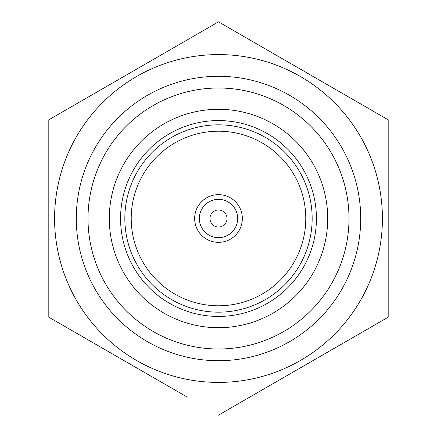 <?xml version="1.0" encoding="UTF-8"?>
<svg xmlns="http://www.w3.org/2000/svg" width="437" height="437" viewBox="0 0 437 437"><rect width="100%" height="100%" fill="white"/><g stroke="black" fill="none" stroke-linecap="round" stroke-linejoin="round"><path stroke-width="0.66" d="M109.294 218.5A109.206 109.206 0 0 0 218.5 327.706A109.206 109.206 0 0 0 327.706 218.5A109.206 109.206 0 0 0 218.5 109.294A109.206 109.206 0 0 0 109.294 218.5M348.994 218.5A130.494 130.494 0 0 1 218.5 348.994A130.494 130.494 0 0 1 88.006 218.5A130.494 130.494 0 0 1 218.5 88.006A130.494 130.494 0 0 1 348.994 218.5M76.295 218.5A142.205 142.205 0 0 0 218.5 360.705A142.205 142.205 0 0 0 360.705 218.5A142.205 142.205 0 0 0 218.5 76.295A142.205 142.205 0 0 0 76.295 218.5M218.5 415.15L388.804 316.825L388.804 120.175L218.5 21.85L48.196 120.175L48.196 316.825L186.299 396.561M339.483 345.301L287.863 375.104M382.419 218.5A163.919 163.919 0 0 0 218.5 54.581A163.919 163.919 0 0 0 54.581 218.5A163.919 163.919 0 0 0 218.5 382.419A163.919 163.919 0 0 0 382.419 218.5M120.574 218.5A97.926 97.926 0 0 1 218.5 120.574A97.926 97.926 0 0 1 316.426 218.5A97.926 97.926 0 0 1 218.5 316.426A97.926 97.926 0 0 1 120.574 218.5M312.165 218.5A93.665 93.665 0 0 0 218.5 124.835A93.665 93.665 0 0 0 124.835 218.5A93.665 93.665 0 0 0 218.5 312.165A93.665 93.665 0 0 0 312.165 218.5M131.22 218.5A87.28 87.28 0 0 0 218.5 305.78A87.28 87.28 0 0 0 305.78 218.5A87.28 87.28 0 0 0 218.5 131.22A87.28 87.28 0 0 0 131.22 218.5M194.656 218.5A23.844 23.844 0 0 0 218.5 242.344A23.844 23.844 0 0 0 242.344 218.5A23.844 23.844 0 0 0 218.5 194.656A23.844 23.844 0 0 0 194.656 218.5M199.343 218.5A19.157 19.157 0 0 1 218.5 199.343A19.157 19.157 0 0 1 237.657 218.5A19.157 19.157 0 0 1 218.5 237.657A19.157 19.157 0 0 1 199.343 218.5M227.016 218.5A8.516 8.516 0 0 0 218.5 209.984A8.516 8.516 0 0 0 209.984 218.5A8.516 8.516 0 0 0 218.5 227.016A8.516 8.516 0 0 0 227.016 218.5M218.5 21.85L250.701 40.439M48.196 157.353L48.196 120.175L80.397 101.586M388.804 120.175L388.804 157.353M388.804 316.825L356.603 335.414M97.517 345.301L149.137 375.104"/></g></svg>
